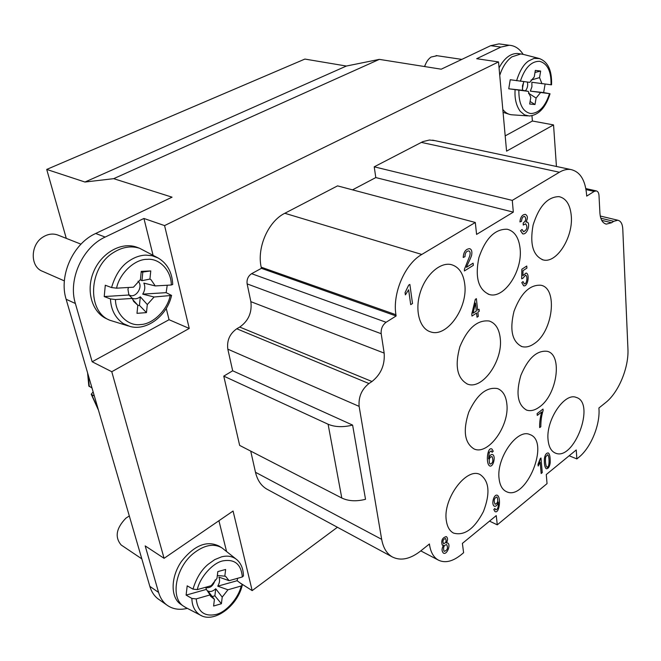 <?xml version="1.0" encoding="UTF-8"?>
<svg xmlns="http://www.w3.org/2000/svg" width="661" height="661" viewBox="0 0 661 661"><rect width="100%" height="100%" fill="white"/><g stroke="black" fill="none" stroke-linecap="round" stroke-linejoin="round"><path stroke-width="0.99" d="M547.663 454.694C549.935 456.313 549.225 469.954 546.878 467.013L546.44 466.649C545.482 464.096 545.226 460.857 545.672 456.925L547.663 454.694C548.663 455.404 549.151 458.222 549.134 463.154C548.729 465.972 547.986 467.261 546.895 467.021M548.266 452.967L548.25 452.959C546.267 452.901 544.97 454.834 544.358 458.775C544.143 464.072 544.771 467.393 546.267 468.748C548.266 468.789 549.572 466.856 550.175 462.931C550.34 457.123 549.704 453.801 548.266 452.967C546.283 452.909 544.986 454.842 544.383 458.784C544.127 464.063 544.755 467.385 546.25 468.732M522.05 229.466L520.538 230.722L522.777 233.87C527.486 234.936 530.899 222.691 526.875 222.005L525.958 222.063C528.007 218.262 527.808 215.693 525.363 214.362C522.273 214.569 520.463 217.081 519.934 221.914L521.512 221.361C521.802 218.105 522.834 216.453 524.603 216.395C526.445 218.609 525.991 220.807 523.248 222.988L523.248 225.054L525.602 223.798C527.842 227.029 527.181 229.689 523.603 231.78L522.05 229.466L520.538 230.722M520.513 230.714L522.636 233.837M526.974 222.022L525.966 222.055M525.503 214.387L525.338 214.354C522.256 214.561 520.447 217.072 519.91 221.906L519.934 221.914M524.669 216.403C526.404 218.692 525.925 220.89 523.223 222.988L523.248 222.988M523.223 222.988L523.248 225.054M525.677 223.815C527.8 227.136 527.098 229.788 523.586 231.771L523.512 231.755M537.129 413.596L537.286 415.397L541.731 411.968C540.153 417.612 539.475 422.825 539.698 427.601L540.838 426.717C540.797 420.677 541.566 415.282 543.127 410.531L543.012 409.068L537.112 413.588L537.269 415.389M541.706 411.993C540.128 417.636 539.45 422.833 539.673 427.601L539.698 427.601M537.112 413.588L543.012 409.068M523.041 281.578L521.793 282.611L523.686 285.775C527.792 287.213 530.048 273.803 526.082 273.018L522.884 275.687L523 270.655L526.924 268.085L526.743 266.036L521.851 269.234L521.686 278.81L522.843 278.322L525.536 275.191C528.065 275.835 526.751 284.841 524.322 283.809L523.025 281.569L521.777 282.602L523.595 285.75M526.156 273.034L522.884 275.629M526.726 266.036L521.851 269.234M521.835 269.225L521.686 278.81M525.578 275.207C528.048 276.025 526.693 284.817 524.305 283.8L524.264 283.792M541.169 473.507L542.251 472.623L540.987 457.99L538.021 464.319L538.178 466.055L540.169 462.122L541.169 473.507L540.161 462.163M540.277 458.56L540.987 457.99M540.26 458.552L538.004 464.311L538.178 466.055M475.457 303.085L476.325 311.017L473.053 313.182L475.466 303.027L476.35 311.025L473.053 313.207M476.564 313.017L477.027 317.23L478.316 316.371L477.853 312.157L479.266 311.224L479.051 309.232L477.639 310.174L476.383 298.665L475.325 299.359L471.772 314.058L471.995 316.049L476.564 313.017M476.548 313.025L477.027 317.23M477.639 310.149L479.051 309.232M476.358 298.656L475.325 299.359M475.3 299.35L471.772 314.058M471.756 314.049L471.979 316.041M496.824 496.948L497.064 497.097C498.427 500.931 497.766 503.327 495.081 504.277C493.552 500.575 494.139 498.13 496.824 496.948L497.039 497.089C498.411 500.906 497.75 503.302 495.064 504.277M494.907 508.466L493.808 509.548L494.957 511.548C499.22 514.233 501.302 497.865 497.46 495.329C493.924 493.478 490.983 504.591 494.37 506.243C496.072 506.582 497.378 505.178 498.311 502.03C498.642 507.012 497.766 509.606 495.667 509.813L494.891 508.458L493.792 509.532L494.94 511.54M497.444 495.312L497.444 495.312C493.907 493.47 490.958 504.583 494.354 506.235L494.37 506.243M498.295 502.079C498.625 506.995 497.741 509.573 495.651 509.805M491.875 456.569L492.131 456.726C493.503 460.717 492.883 463.179 490.264 464.088L489.578 463.361C488.719 459.37 489.487 457.106 491.875 456.569L492.115 456.718C493.527 460.734 492.908 463.187 490.28 464.096M492.081 452.314L493.255 451.248L491.924 449.017C487.38 446.423 485.604 463.378 489.594 465.889C493.263 467.848 496.114 455.726 492.528 454.586C490.925 454.165 489.611 455.594 488.595 458.874L489.214 452.421L491.222 450.893L492.081 452.314L491.453 451.025M491.933 449.026L491.908 449.009C487.364 446.415 485.579 463.353 489.57 465.881M492.511 454.578L492.511 454.578C490.916 454.157 489.611 455.569 488.586 458.817M473.35 265.342L473.111 263.169L466.492 267.308C466.179 266.846 471.747 256.567 471.714 254.642C472.218 251.312 471.533 249.329 469.674 248.676C465.732 248.999 463.592 251.94 463.245 257.484L464.989 256.658C465.022 253.072 466.278 251.147 468.773 250.899C470.202 251.354 470.516 253.08 469.707 256.08L464.443 269.242L464.427 270.936L473.35 265.342M473.094 263.161L466.501 267.284M469.797 248.71L469.657 248.668C465.716 248.999 463.568 251.932 463.221 257.476L463.245 257.484M468.839 250.916C470.219 251.436 470.492 253.196 469.649 256.179L464.419 269.234L464.427 270.936M445.506 538.434L445.473 538.418C446.696 541.045 446.059 542.813 443.589 543.73C442.358 541.202 442.986 539.434 445.489 538.426L445.506 538.434C446.712 541.078 446.068 542.846 443.589 543.73L443.581 543.722M446.671 544.598L446.671 544.598C448.232 547.944 447.456 550.192 444.341 551.365L443.903 550.943C443.06 547.168 443.985 545.052 446.687 544.606L446.687 544.606C448.249 547.977 447.464 550.233 444.341 551.357M442.234 545.028L443.556 545.292C441.622 548.564 441.598 551.191 443.481 553.166C447.001 555.05 451.05 544.697 447.712 543.02L446.423 542.97C447.951 540.037 447.918 537.914 446.324 536.6C442.399 537.608 441.036 540.417 442.234 545.028L442.482 545.209M443.523 545.3C441.606 548.572 441.581 551.191 443.465 553.158L443.465 553.158M447.687 543.003L446.439 542.945M446.299 536.583C442.374 537.6 441.019 540.417 442.217 545.019M410.704 304.638L412.505 303.515L409.87 284.42L408.696 285.139L405.086 292.583L405.408 294.847L408.647 289.782L410.704 304.638L408.63 289.815M408.696 285.139L409.87 284.42M408.672 285.131L405.069 292.575L405.383 294.847M94.374 396.129L91.226 394.229L93.151 391.932M88.797 385.9L92.011 388.024M46.716 169.423L84.963 182.031L346.372 66.042L304.886 59.069L46.716 169.423L66.282 238.373M501.567 44.221L498.997 43.882L490.669 45.683L441.234 69.19L379.331 59.374L346.372 66.042M534.319 343.571C529.932 346.661 525.776 347.653 521.851 346.562C512.101 341.696 509.491 329.938 514.01 311.29C520.835 293.22 529.792 284.536 540.872 285.238C558.115 288.13 552.943 331.558 534.319 343.571M539.715 406.788C535.005 410.316 530.634 411.415 526.594 410.084C517.621 404.929 515.704 393.378 520.843 375.431C528.114 358.171 536.93 350.132 547.308 351.322C562.792 354.775 557.099 394.642 539.715 406.788M464.724 283.966C468.203 307.613 446.853 337.986 430.493 331.847C419.578 328.616 414.596 310.472 420.214 292.583C425.676 274.654 440.284 261.797 451.364 264.64C458.833 266.846 463.287 273.29 464.724 283.966M520.116 248.685C522.744 271.035 504.054 299.218 489.297 294.492C478.324 289.667 474.862 277.364 478.903 257.6C485.513 238.348 494.949 228.896 507.218 229.235C514.597 231.152 518.893 237.63 520.116 248.685M571.302 216.089C573.236 237.307 556.636 263.623 543.284 259.947C533.03 255.857 529.635 244.24 533.097 225.095C538.955 206.323 547.589 196.829 558.999 196.631C566.188 198.283 570.286 204.778 571.302 216.089M500.228 338.126C503.261 360.526 482.315 390.354 467.459 384.066C457.131 378.365 454.603 365.905 459.891 346.67C467.616 328.203 477.399 319.651 489.231 321.015C495.461 323.122 499.129 328.831 500.228 338.126M506.822 403.739C509.829 425.527 488.115 455.867 473.978 448.902C464.543 442.928 462.799 430.699 468.74 412.208C476.92 394.6 486.521 386.718 497.535 388.577C502.798 390.651 505.896 395.708 506.822 403.739M446.357 520.785C442.473 499.22 466.459 466.864 480.101 474.548C489.305 481.001 490.412 493.354 483.414 511.589C474.358 528.916 464.402 536.088 453.545 533.097C449.662 531.031 447.266 526.924 446.357 520.785M499.105 478.828C496.072 458.304 517.208 428.254 529.825 434.541C550.737 441.176 526.057 501.625 506.425 491.66C502.36 489.727 499.914 485.455 499.105 478.828M548.068 439.871C545.738 420.28 564.552 392.237 576.202 397.41C595.974 402.731 573.996 461.56 555.38 453.091C551.208 451.314 548.77 446.91 548.068 439.871M223.765 376.134L328.104 424.238L341.787 498.014L239.654 445.407L223.765 376.134L232.68 370.788L227.822 349.173C226.723 340.572 229.706 333.772 236.77 328.773L239.736 327.063C248.453 320.924 252.163 312.463 250.866 301.672L247.131 283.891C246.611 279.471 248.106 276.075 251.61 273.687L261.417 268.333L396.113 315.975L386.09 322.279C382.479 325.055 380.843 328.864 381.182 333.706L384.165 353.098C385.016 364.897 380.951 374.366 371.978 381.513L368.937 383.529C361.658 389.354 358.386 396.972 359.13 406.375L381.661 539.326C383.206 547.804 386.735 553.67 392.254 556.909C400.657 561.148 410.109 559.181 420.627 551.018L429.419 543.97L429.567 544.986C430.741 552.406 433.674 557.446 438.359 560.098C445.06 563.346 452.653 561.569 461.13 554.761L463.601 552.72L462.394 543.392L496.254 515.605L497.279 524.834L547.044 483.621L546.275 474.548L576.243 449.951L576.871 458.924L578.953 457.197C590.777 447.704 600.122 425.122 598.973 408.944L598.916 407.986L605.674 402.566C618.597 392.527 628.958 367.458 627.933 348.884L622.769 228.83C622.431 223.815 620.786 220.948 617.82 220.229L613.73 221.328L611.599 222.74L601.708 220.344M489.52 521.132L497.279 524.834M513.324 212.131L512.275 200.39L374.225 166.82L375.795 177.569L513.324 212.131L476.581 234.415L475.309 222.476L421.792 254.452C405.003 263.879 392.337 293.269 395.922 314.71L396.113 315.975M261.417 268.333L261.178 267.176C256.757 247.528 268.3 221.311 284.808 213.28L337.556 185.873L475.309 222.476M375.795 177.569L352.52 189.847M586.026 189.591L594.181 191.417L586.687 196.127L586.621 194.97C585.382 179.982 580.028 171.488 570.559 169.48C566.981 169.042 563.255 169.96 559.396 172.24L512.275 200.39M434.897 140.636L429.443 140.025L422.9 141.611L374.225 166.82M594.181 191.417L596.222 190.889C597.858 191.252 598.783 192.789 598.998 195.499L599.924 213.106C600.436 219.543 602.584 223.22 606.36 224.12L611.599 222.74M569.146 455.776L576.871 458.924M267.54 489.495L266.862 489.132C261.161 485.818 257.369 480.2 255.485 472.285L250.726 451.108M240.207 583.01L252.172 590.603L337.416 527.263M490.669 45.683L500.914 47.08L476.68 58.713L498.526 61.919L506.566 151.162L553.546 124.912L556.438 166.481M498.526 61.919L164.572 225.591L189.253 328.443L111.775 371.722L92.152 361.765L169.051 319.717L189.253 328.443M252.172 590.603L233.069 511.027L164.085 558.322L111.775 371.722M153.046 255.204L143.933 218.46L164.572 225.591M166.25 308.431L169.051 319.717M187.36 608.368C179.214 610.318 172.273 609.128 166.522 604.798C162.788 601.824 160.136 597.701 158.582 592.421L145.189 545.903L164.085 558.322M218.923 520.728L226.558 551.489M505.186 135.885L532.386 121.013L553.546 124.912M158.582 592.421L149.84 586.365L66.133 299.268C58.598 275.662 73.115 243.504 95.688 233.49L172.058 197.176L113.684 178.668L379.331 59.374M143.933 218.46L105.173 237.068C82.501 247.231 67.86 279.702 75.371 303.49L92.152 361.765M84.963 182.031L113.684 178.668M532.386 121.013L531.973 115.708M500.914 47.08L509.234 45.254C514.836 45.626 519.455 48.641 523.099 54.309M149.84 586.365C151.402 591.62 154.063 595.726 157.805 598.701L159.689 600.014M341.787 498.014C348.504 501.195 356.419 501.616 365.525 499.295L352.61 425.089C343.158 427.419 334.987 427.138 328.104 424.238M352.61 425.089L232.68 370.788M129.308 515.935L125.887 518.183C116.179 528.255 114.609 537.195 121.178 545.003L121.888 545.474M237.654 578.276L237.125 580.713L241.769 584.175L242.298 585.076L241.174 585.993L227.946 589.786L217.766 586.183C219.716 582.721 220.088 579.697 218.882 577.103L229.086 580.68L242.323 576.97L243.446 575.905M227.946 589.786L222.22 597.106L221.402 603.733L213.602 606.038L214.42 599.378L210.504 596.148L210.049 594.925L196.201 598.907L191.905 598.453L186.113 595.115L187.195 585.844L192.979 589.133L197.3 589.604L211.173 585.712L216.998 578.334L217.816 571.591L225.649 569.468L224.814 576.169L217.362 575.5L217.841 571.591M237.125 580.713L217.766 586.183M205.703 587.241L206.389 589.397L210.049 594.925M206.389 589.397L186.113 595.115M185.906 607.608L183.064 605.873C170.265 597.106 175.851 567.659 193.177 553.629C204.092 544.978 213.718 543.078 222.055 547.944L235.82 558.867M214.42 599.378L207.934 590.975C210.322 592.099 212.925 591.355 215.734 588.761L222.22 597.106M215.734 588.761L214.875 595.825L212.231 596.586M221.402 603.733L214.875 595.825M224.814 576.169L225.715 576.475L229.086 580.68M205.753 587.538C210.14 588.455 213.28 585.91 215.164 579.912M221.08 547.341L219.006 546.069C206.736 540.194 194.185 545.35 181.354 561.561C170.86 576.797 170.373 596.536 180.081 603.815L181.461 604.765M58.267 235.217L57.606 234.952C52.863 233.333 48.096 233.969 43.296 236.845C30.249 244.297 29.836 266.705 42.486 271.299L64.365 280.892M167.233 285.238L166.151 292.658L171.579 295.426L154.096 297.004L142.726 294.137C145.007 290.353 145.387 286.676 143.85 283.106L155.252 285.932L171.282 285.007L172.744 284.461M154.096 297.004L147.296 304.556L146.469 312.612L136.992 313.339L137.819 305.225L133.621 301.391L132.357 298.433L115.46 299.54L110.486 298.929L104.215 296.566L105.297 285.246L111.552 287.552L116.567 288.171L133.481 287.196L140.421 279.586L141.256 271.374L150.766 270.927L149.923 279.082L141.95 280.685L140.248 279.677M166.151 292.658L142.726 294.137M128.366 287.494L127.978 289.535L128.912 295.004L132.357 298.433M128.912 295.004L104.215 296.566M128.391 325.98L109.883 320.271C86.69 311.496 88.566 267.523 113.378 252.609C122.268 246.999 131.01 245.553 139.611 248.28L158.07 257.955C167.208 263.359 172.1 272.158 172.736 284.362M132.117 298.21C134.827 299.35 137.562 298.888 140.314 296.797L147.296 304.556M140.314 296.797L139.438 305.374L137.794 305.489M146.469 312.612L139.438 305.374M137.819 305.225L132.745 299.598M149.923 279.082L151.03 279.727L155.252 285.932M128.697 294.566C134.96 299.797 144.115 286.626 138.017 281.214M137.893 247.644L136.34 247.057C121.211 241.719 101.315 252.923 93.581 271.845C85.657 290.7 91.986 312.356 106.702 318.817L109.883 320.271M141.173 272.109L142.834 272.035L141.95 280.685M142.834 272.035L150.766 270.927M424.511 66.538L425.882 63.431M437.136 55.714L431.071 57.053C428.188 59.069 426.048 62.241 424.668 66.563M545.102 84.145L543.639 92.573L549.514 93.647L530.362 91.135L531.923 86.806L531.849 82.27L551.026 84.773M540.475 92.672L536.096 98.051L534.997 104.529L529.676 104.017L530.775 97.506L528.271 91.358L508.747 88.797L510.234 79.741L529.783 82.361L534.228 76.957L535.336 70.38L540.657 71.066L539.55 77.61L531.023 80.072M543.639 92.573L530.362 91.135M523.884 81.667L522.487 85.74L522.578 90.293L528.271 91.358M522.578 90.293L508.747 88.797M527.577 115.873L511.54 114.774C508.185 114.394 505.277 112.634 502.806 109.495M499.741 75.371C502.484 66.959 506.533 60.795 511.87 56.871L520.818 53.954L523.834 54.533M528.569 93.234L536.096 98.051M528.808 93.044L528.693 93.722M534.997 104.529L530.105 101.472M539.55 77.61L541.987 83.782M525.437 90.83C527.453 88.293 528.114 85.376 527.404 82.08M523.611 82.195L522.364 88.979M519.257 53.739L517.34 53.467C510.292 53.483 504.203 58.284 499.063 67.876M503.062 112.329L509.904 114.477M534.989 72.454L540.657 71.066M91.672 394.667L98.175 409.167M88.136 374.729L89.301 386.578M236.77 328.773L368.937 383.529M227.822 349.173L359.13 406.375M239.736 327.063L371.978 381.513M250.866 301.672L384.165 353.098M247.131 283.891L381.182 333.706M386.09 322.279L251.61 273.687M261.178 267.176L395.922 314.71M421.792 254.452L284.808 213.28M421.264 142.379L559.396 172.24M600.808 218.213L613.73 221.328M429.567 544.986L428.7 544.54M255.485 472.285L381.661 539.326M105.173 237.068L95.688 233.49M66.133 299.268L75.371 303.49M196.201 598.907C197.738 611.822 204.456 616.986 216.345 614.391C226.318 612.02 238.596 597.924 241.174 585.993M202.01 615.92L200.101 615.003C194.747 611.466 192.012 605.947 191.88 598.445M192.979 589.133C196.317 578.152 201.407 569.856 208.232 564.246L214.784 559.603L221.501 556.859C227.607 555.306 232.771 556.289 237.002 559.809C241.141 563.569 243.289 568.906 243.446 575.814M242.323 576.97C241.174 564.23 234.713 558.859 222.939 560.858C212.933 562.759 199.919 577.169 197.3 589.604M171.546 295.55C167.076 315.859 146.676 331.31 129.862 326.418L123.359 323.626C115.245 317.908 110.941 309.679 110.461 298.921M115.46 299.54C115.501 314.19 128.308 326.484 140.562 324.534C152.691 324.328 167.266 310.133 170.108 295.954M111.552 287.552C115.369 274.703 121.384 265.722 129.606 260.608C134.811 257.17 140.165 255.336 145.668 255.113L152.03 255.691L158.07 257.955M171.282 285.007C171.496 270.944 159.656 258.038 147.229 259.36C135.051 258.889 119.443 273.29 116.567 288.171M529.271 115.997L524.586 114.915L520.273 111.362C516.233 105.76 514.506 98.58 515.093 89.822M518.852 90.342C518.769 104.083 522.744 111.825 530.775 113.56C539.054 113.196 545.3 106.561 549.514 93.647M516.596 80.733C519.703 70.76 523.735 64.158 528.684 60.911L534.055 58.383L539.806 58.606M551.026 84.839C551.324 71.388 547.515 63.539 539.591 61.291C531.188 61.242 524.776 67.893 520.364 81.262M91.243 394.278L98.472 410.184M88.83 386.065L87.583 372.821M521.851 346.562L521.083 346.298M526.594 410.084L526.148 409.911M430.493 331.847L429.501 331.492M489.297 294.492L488.115 294.12M543.284 259.947L542.037 259.599M467.459 384.066L466.873 383.843M585.853 188.575L596.222 190.889M606.36 224.12L605.625 223.947M600.262 216.031L617.82 220.229M432.625 140.149L570.559 169.48M420.793 550.886L438.359 560.098M266.862 489.132L392.254 556.909M498.997 43.882L509.234 45.254M157.805 598.701L166.522 604.798M141.826 558.867L121.178 545.003M242.256 585.241C237.489 606.261 213.693 623.629 200.159 615.027L184.832 607.054M180.081 603.815L183.064 605.873M80.989 244.165L57.606 234.952M136.34 247.057L139.611 248.28M461.824 59.399L436.111 55.565M529.345 115.989C538.781 115.055 545.68 107.652 550.035 93.771M551.571 84.79C552.042 69.892 547.63 61.043 538.351 58.242L522.173 54.103M517.34 53.467L520.818 53.954"/></g></svg>
